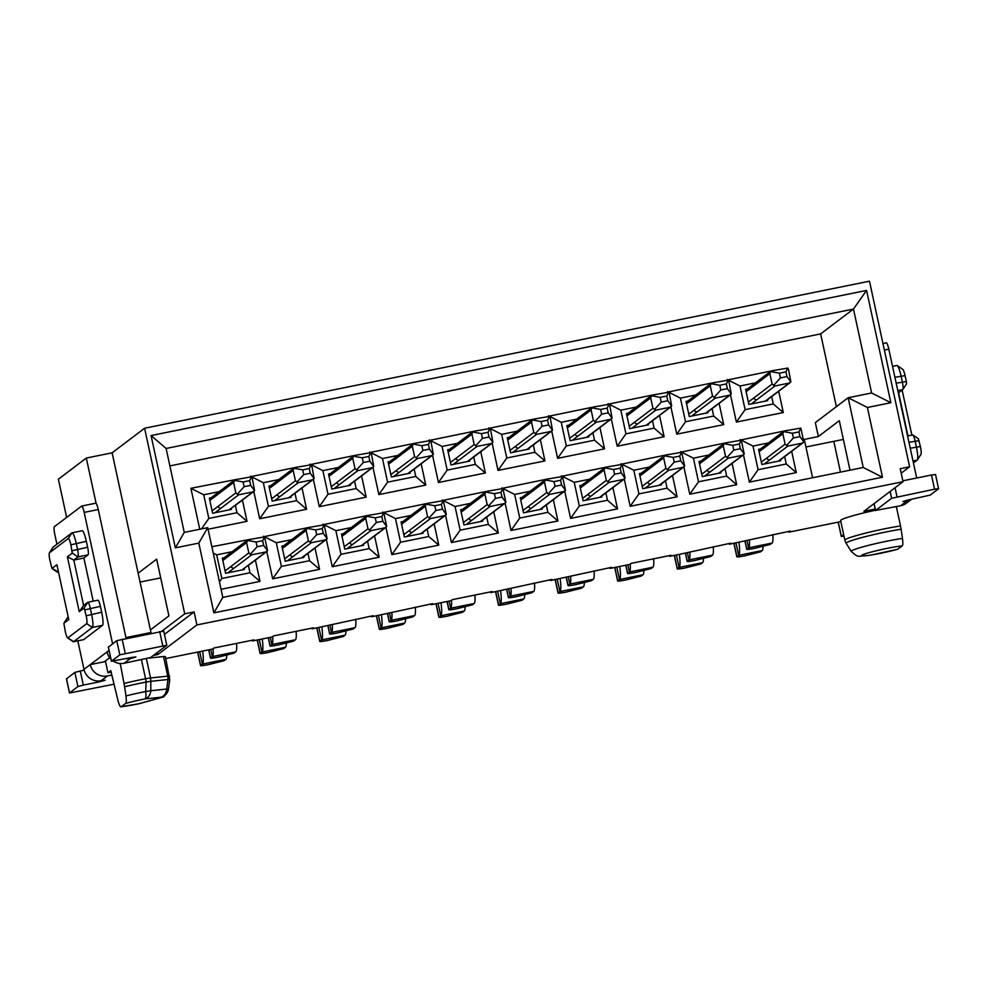 <?xml version="1.0" encoding="UTF-8"?>
<svg xmlns="http://www.w3.org/2000/svg" width="988" height="988" viewBox="0 0 988 988"><rect width="100%" height="100%" fill="white"/><g stroke="black" fill="none" stroke-linecap="round" stroke-linejoin="round"><path stroke-width="1.48" d="M836.379 406.661L820.645 333.895L169.887 465.904M184.262 532.409L207.727 527.654L198.81 543.104L175.358 547.858L184.262 532.409L166.12 448.466L853.471 309.046L871.614 392.977L848.161 397.744L867.402 407.488L882.482 477.229L863.24 467.485L848.161 397.744L815.335 422.592L818.36 436.548L804.281 439.401L812.581 477.76M743.458 454.813L749.361 482.132L796.279 472.61L791.672 451.331M787.152 430.41L740.271 440.068M372.945 467.275L378.861 494.593L425.779 485.083L421.172 463.792M416.652 442.883L369.759 452.541M429.632 502.941L382.751 512.599M385.938 527.333L391.841 554.651L438.758 545.129L434.164 523.85M432.534 455.184L438.45 482.514L485.367 472.993L480.761 451.701M476.241 430.793L429.348 440.45M489.221 490.851L442.34 500.508M445.526 515.242L451.43 542.56L498.347 533.051L493.741 511.759M253.78 491.444L259.683 518.774L306.601 509.252L302.007 487.961M297.474 467.052L250.594 476.71M266.76 551.502L272.676 578.82L319.593 569.31L314.987 548.019M310.467 527.11L263.574 536.768M357.063 454.962L310.183 464.632M313.369 479.365L319.272 506.683L366.19 497.162L361.583 475.883M326.349 539.411L332.252 566.741L379.17 557.22L374.576 535.928M370.055 515.02L323.162 524.677M654.995 394.533L608.114 404.191M611.3 418.924L617.204 446.243L664.121 436.733L659.515 415.442M624.28 478.982L630.183 506.301L677.101 496.791L672.507 475.5M667.987 454.591L621.094 464.249M714.583 382.442L667.69 392.1M670.877 406.846L676.792 434.164L723.71 424.642L719.103 403.363M683.869 466.892L689.772 494.21L736.69 484.7L732.096 463.409M727.563 442.501L680.683 452.158M535.829 418.702L488.937 428.36M492.123 443.106L498.026 470.424L544.944 460.902L540.35 439.623M548.809 478.76L501.916 488.418M505.103 503.151L511.018 530.482L557.936 520.96L553.329 499.669M551.712 431.015L557.615 458.333L604.533 448.824L599.938 427.532M595.406 406.624L548.525 416.281M564.691 491.073L570.607 518.391L617.525 508.869L612.918 487.59M608.398 466.669L561.505 476.34M221.053 589.293L260.005 581.389L255.398 560.11M250.878 539.201L211.852 546.735M208.073 529.235L247.012 521.343L242.418 500.052M237.898 479.143L190.894 488.294L199.761 529.259M774.172 370.364L727.279 380.022M730.465 394.755L736.381 422.074L783.299 412.552L778.692 391.273M166.12 448.466L151.065 435.56L866.575 290.423L853.471 309.046L820.645 333.895M207.727 527.654L222.806 597.394L863.24 467.485M161.81 631.184L184.719 613.832L194.105 611.93L196.908 624.935L903.032 481.699L900.229 468.695L909.602 466.793L869.477 281.185L144.594 428.236L112.113 452.825L138.135 573.164L156.647 559.159L168.911 615.894L150.411 629.912L150.966 632.518L149.484 633.641M160.698 577.881L140.061 582.068M818.36 436.548L839.306 420.678L850.001 470.177M805.924 446.996L843.357 439.413M749.361 482.132L758.092 469.708L786.25 464.002L796.279 472.61M768.429 442.933L752.98 446.07L758.092 469.708M752.98 446.07L740.16 439.574M786.25 464.002L784.657 456.629M378.861 494.593L387.592 482.181L415.75 476.463L425.779 485.083M397.929 455.406L382.48 458.531L387.592 482.181M382.48 458.531L369.66 452.035M415.75 476.463L414.157 469.102M410.909 515.452L395.472 518.589L382.64 512.093M391.841 554.651L400.572 542.227L428.73 536.521L427.137 529.148M428.73 536.521L438.758 545.129M395.472 518.589L400.572 542.227M438.45 482.514L447.181 470.09L475.327 464.385L485.367 472.993M457.518 443.316L442.068 446.44L447.181 470.09M442.068 446.44L429.249 439.944M475.327 464.385L473.734 457.012M470.498 503.374L455.048 506.498L442.229 500.002M451.43 542.56L460.161 530.148L488.319 524.43L486.726 517.07M488.319 524.43L498.347 533.051M455.048 506.498L460.161 530.148M259.683 518.774L268.415 506.35L296.573 500.644L306.601 509.252M278.752 479.575L263.314 482.712L268.415 506.35M263.314 482.712L250.483 476.216M296.573 500.644L294.98 493.271M272.676 578.82L281.407 566.408L309.553 560.69L319.593 569.31M291.732 539.633L276.294 542.758L281.407 566.408M276.294 542.758L263.463 536.262M309.553 560.69L307.96 553.329M338.341 467.485L322.891 470.621L310.071 464.125M319.272 506.683L328.004 494.259L356.162 488.554L354.569 481.181M356.162 488.554L366.19 497.162M322.891 470.621L328.004 494.259M332.252 566.741L340.996 554.317L369.142 548.612L379.17 557.22M351.32 527.543L335.883 530.68L340.996 554.317M335.883 530.68L323.051 524.183M369.142 548.612L367.548 541.239M636.272 407.056L620.822 410.181L608.003 403.684M617.204 446.243L625.935 433.831L654.093 428.125L652.5 420.752M654.093 428.125L664.121 436.733M620.822 410.181L625.935 433.831M630.183 506.301L638.927 493.889L667.073 488.171L677.101 496.791M649.252 467.102L633.814 470.239L638.927 493.889M633.814 470.239L620.983 463.743M667.073 488.171L665.48 480.81M695.861 394.965L680.411 398.102L667.592 391.606M676.792 434.164L685.524 421.74L713.682 416.034L712.089 408.661M713.682 416.034L723.71 424.642M680.411 398.102L685.524 421.74M689.772 494.21L698.504 481.798L726.662 476.093L736.69 484.7M708.841 455.023L693.403 458.148L698.504 481.798M693.403 458.148L680.571 451.652M726.662 476.093L725.069 468.72M517.095 431.225L501.657 434.362L488.825 427.866M498.026 470.424L506.77 458L534.916 452.294L533.322 444.921M534.916 452.294L544.944 460.902M501.657 434.362L506.77 458M530.087 491.283L514.637 494.42L501.818 487.924M511.018 530.482L519.75 518.058L547.895 512.352L546.302 504.979M547.895 512.352L557.936 520.96M514.637 494.42L519.75 518.058M557.615 458.333L566.346 445.921L594.504 440.203L604.533 448.824M576.683 419.134L561.246 422.271L566.346 445.921M561.246 422.271L548.414 415.775M594.504 440.203L592.911 432.843M570.607 518.391L579.339 505.967L607.484 500.261L617.525 508.869M589.663 479.192L574.226 482.329L579.339 505.967M574.226 482.329L561.394 475.833M607.484 500.261L605.891 492.889M219.447 581.858L221.818 578.486L249.964 572.781L260.005 581.389M232.155 551.712L216.705 554.848L221.818 578.486M216.705 554.848L213.223 553.082M249.964 572.781L248.371 565.395M201.466 528.913L208.839 518.441L236.984 512.723L247.012 521.343M219.163 491.666L203.726 494.79L208.839 518.441M203.726 494.79L190.894 488.294M236.984 512.723L235.391 505.35M755.45 382.875L740 386.012L727.168 379.516M736.381 422.074L745.113 409.662L773.258 403.944L771.665 396.583M773.258 403.944L783.299 412.552M740 386.012L745.113 409.662M175.358 547.858L151.065 435.56M882.482 477.229L213.89 612.856L222.806 597.394M213.89 612.856L198.81 543.104M144.594 428.236L184.719 613.832M150.411 629.912L138.135 573.164M870.811 555.021L867.748 555.589C856.361 556.083 859.078 558.146 851.248 551.428L846.16 543.363A34.963 2.692 -12.2 0 1 846.506 542.758A34.963 2.692 -12.2 0 1 885.334 532.1A34.963 2.692 -12.2 0 1 901.118 529.247L902.464 538.423A31.69 2.445 167.8 0 0 886.755 541.214A31.69 2.445 167.8 0 0 851.557 550.884A31.69 2.445 167.8 0 0 851.248 551.428M788.659 531.421L788.819 532.162L840.85 521.615M729.07 543.511L729.23 544.252L790.215 531.099L788.819 532.162M669.494 555.589L669.654 556.33L679.497 554.342L730.626 543.19L729.23 544.252M609.905 567.68L610.065 568.421L629.764 564.432L631.159 563.37L671.05 555.281L669.654 556.33M550.316 579.771L550.477 580.512L611.461 567.371L610.065 568.421M490.727 591.849L490.888 592.602L551.872 579.45L550.477 580.512M431.139 603.94L431.299 604.681L451.01 600.692L452.405 599.63L492.283 591.54L490.888 592.602M371.562 616.03L371.723 616.771L432.695 603.631L431.299 604.681M311.973 628.121L312.134 628.862L373.118 615.709L371.723 616.771M252.385 640.199L252.545 640.94L272.256 636.951L273.651 635.889L313.529 627.8L312.134 628.862M165.799 658.539L212.667 649.03L214.063 647.98L253.941 639.891L252.545 640.94M840.467 472.103L833.81 441.34M909.602 466.793L901.192 473.166M866.575 290.423L890.855 402.721L871.614 392.977M890.855 402.721L867.402 407.488M780.446 459.803L780.631 460.692L761.872 464.508L758.599 449.367L760.464 448.997M389.964 461.458L388.099 461.841L391.359 476.969L410.131 473.166L409.946 472.276M422.926 532.322L423.111 533.211L404.351 537.027L401.079 521.886L402.943 521.516M449.552 449.367L447.675 449.75L450.948 464.879L469.72 461.075L469.522 460.186M482.514 520.244L482.7 521.133L463.94 524.937L460.667 509.808L462.532 509.425M270.786 485.627L268.921 486.01L272.194 501.138L290.966 497.335L290.768 496.445M303.748 556.503L303.946 557.393L285.174 561.196L281.901 546.068L283.778 545.685M330.375 473.548L328.51 473.919L331.783 489.06L350.542 485.244L350.357 484.355M363.337 544.413L363.535 545.302L344.763 549.106L341.49 533.977L343.367 533.594M628.306 413.108L626.441 413.49L629.714 428.619L648.474 424.815L648.289 423.926M661.268 483.984L661.466 484.873L642.694 488.677L639.421 473.548L641.298 473.166M687.895 401.029L686.03 401.4L689.291 416.541L708.063 412.725L707.877 411.835M720.857 471.894L721.042 472.783L702.283 476.587L699.01 461.458L700.875 461.075M509.141 437.289L507.264 437.659L510.537 452.8L529.309 448.984L529.111 448.095M542.091 508.153L542.289 509.042L523.517 512.846L520.256 497.717L522.121 497.335M568.718 425.198L566.853 425.581L570.125 440.71L588.897 436.906L588.7 436.017M601.68 496.062L601.877 496.952L583.105 500.768L579.833 485.627L581.71 485.256M244.16 568.582L244.357 569.483L225.585 573.287L222.325 558.158L224.19 557.775M231.18 508.536L231.377 509.425L212.605 513.229L209.333 498.1L211.21 497.717M767.454 399.745L767.651 400.646L748.879 404.45L745.607 389.321L747.484 388.939M194.105 611.93L164.44 634.395M66.641 517.428L58.378 479.205L86.314 458.049L112.113 452.825M86.314 458.049L96.108 503.386A7.274 1.186 78.5 0 1 98.257 509.536L126.118 638.371M150.966 632.518L125.945 637.593M196.908 624.935L157.808 654.55L157.351 652.438M157.808 654.55L153.387 655.439M125.97 695.935L124.624 686.759A34.963 2.692 -12.2 0 1 141.679 682.943A34.963 2.692 -12.2 0 1 146.113 682.066L145.693 691.538A9.707 2.396 78.9 0 1 144.989 698.911A9.707 7.867 -96 0 0 150.806 690.723L145.693 691.538A31.69 2.445 -12.2 0 0 143.099 692.057A31.69 2.445 167.8 0 0 125.97 695.935C126.526 700.554 126.415 703.061 125.6 703.444L121.326 706.692A22.563 1.741 167.8 0 0 136.64 704.197A22.563 1.741 167.8 0 0 138.518 703.814L159.97 697.911A9.707 5.632 74.6 0 0 160.488 697.812A9.707 5.632 74.6 0 0 160.809 697.713M138.518 703.814A9.707 5.632 74.6 0 0 139.036 703.715L160.488 697.812A9.707 9.707 0 0 0 162.365 697.083L159.97 697.911A21.477 1.655 167.8 0 0 160.883 697.219A9.707 7.867 -96 0 0 166.7 689.031L168.454 689.081A9.707 9.67 179.7 0 1 160.883 697.219L144.989 698.911A22.563 1.741 167.8 0 0 143.137 699.282A22.563 1.741 167.8 0 0 125.6 703.444M138.382 703.839L121.326 706.692C120.598 707.445 119.573 705.803 118.276 701.764L110.792 670.642L107.951 672.791L111.113 672.149M107.951 672.791L105.395 660.972L109.693 657.712M871.07 555.083L897.623 549.279L902.106 545.944C902.909 545.537 903.032 543.029 902.464 538.423M896.338 506.622L900.513 525.937A35.543 2.742 -12.2 0 0 884.717 528.802A35.543 2.742 -12.2 0 0 845.234 539.646A35.543 2.742 -12.2 0 0 844.864 540.177L840.627 520.565A35.543 2.742 -12.2 0 1 875.454 510.24M875.195 509.03L863.932 511.315L903.032 481.699M120.227 663.491L124.019 683.449A35.543 2.742 -12.2 0 1 141.062 679.645A35.543 2.742 -12.2 0 1 145.569 678.756L141.469 659.749M121.005 663.541A35.543 2.742 167.8 0 0 119.783 663.837M146.409 658.737L150.571 677.966A9.707 0.753 -12.2 0 0 145.569 678.756A9.707 2.841 -100.8 0 1 146.113 682.066L150.806 681.325L150.571 677.966L167.738 676.138L163.502 656.526L149.151 658.045M163.502 656.526L165.354 656.551A34.456 2.655 167.8 0 1 165.379 656.625L169.751 679.67A33.864 2.618 -12.2 0 0 169.726 679.522L165.354 656.551M900.513 525.937L901.118 529.247M124.624 686.759L124.019 683.449M169.627 676.237A34.456 2.655 -12.2 0 0 169.59 676.163A9.707 0.753 -12.2 0 0 167.738 676.138A9.707 7.867 84 0 1 167.972 679.509L169.726 679.522L168.454 689.081A30.591 2.359 167.8 0 1 168.454 689.118L169.751 679.67M236.54 643.423A19.958 3.26 -101.5 0 1 235.762 651.845L212.309 656.612A19.958 3.26 -101.5 0 0 213.112 648.696M208.801 649.82L210.568 657.934A9.707 0.753 167.8 0 0 210.456 658.082A9.707 0.753 167.8 0 0 218.546 657.082L234.02 653.167L235.762 651.845M210.568 657.934L212.309 656.612L210.753 649.425M226.783 655.365A19.982 3.26 -101.5 0 1 225.844 659.354L202.392 664.121A19.982 3.26 -101.5 0 0 202.639 651.067M197.748 652.055L200.65 665.443A9.707 0.753 167.8 0 0 200.539 665.591A9.707 0.753 167.8 0 0 208.629 664.591L224.103 660.676L225.844 659.354M200.65 665.443L202.392 664.121L199.7 651.66M296.116 631.332A19.958 3.26 -101.5 0 1 295.35 639.767L271.898 644.522A19.958 3.26 -101.5 0 0 272.7 636.605M268.39 637.729L270.144 645.843A9.707 0.753 167.8 0 0 270.045 645.991A9.707 0.753 167.8 0 0 278.134 644.991L293.609 641.089L295.35 639.767M270.144 645.843L271.898 644.522L270.342 637.334M286.372 643.274A19.982 3.26 -101.5 0 1 285.433 647.276L261.981 652.031A19.982 3.26 -101.5 0 0 262.228 638.977M257.337 639.977L260.227 653.352A9.707 0.753 167.8 0 0 260.128 653.5A9.707 0.753 167.8 0 0 268.217 652.5L283.692 648.597L285.433 647.276M260.227 653.352L261.981 652.031L259.288 639.582M355.705 619.241A19.958 3.26 -101.5 0 1 354.939 627.676L331.474 632.431A19.958 3.26 -101.5 0 0 332.289 624.515M327.979 625.639L329.733 633.753A9.707 0.753 167.8 0 0 329.634 633.901A9.707 0.753 167.8 0 0 337.723 632.913L353.198 628.998L354.939 627.676M329.733 633.753L331.474 632.431L329.93 625.243M345.948 631.184A19.982 3.26 -101.5 0 1 345.022 635.185L321.569 639.94A19.982 3.26 -101.5 0 0 321.816 626.898M316.926 627.886L319.816 641.261A9.707 0.753 167.8 0 0 319.717 641.41A9.707 0.753 167.8 0 0 327.806 640.422L343.281 636.507L345.022 635.185M319.816 641.261L321.569 639.94L318.877 627.491M415.293 607.151A19.958 3.26 -101.5 0 1 414.528 615.586L391.063 620.353A19.958 3.26 -101.5 0 0 391.878 612.437M387.568 613.56L389.321 621.674A9.707 0.753 167.8 0 0 389.223 621.81A9.707 0.753 167.8 0 0 397.312 620.822L412.774 616.907L414.528 615.586M389.321 621.674L391.063 620.353L389.507 613.165M405.537 619.093A19.982 3.26 -101.5 0 1 404.611 623.095L381.146 627.862A19.982 3.26 -101.5 0 0 381.405 614.808M376.514 615.796L379.404 629.183A9.707 0.753 167.8 0 0 379.306 629.331A9.707 0.753 167.8 0 0 387.395 628.331L402.869 624.416L404.611 623.095M379.404 629.183L381.146 627.862L378.453 615.401M474.882 595.072A19.958 3.26 -101.5 0 1 474.117 603.507L450.651 608.262A19.958 3.26 -101.5 0 0 451.467 600.346M447.156 601.47L448.91 609.584A9.707 0.753 167.8 0 0 448.799 609.732A9.707 0.753 167.8 0 0 456.888 608.731L472.363 604.829L474.117 603.507M448.91 609.584L450.651 608.262L449.095 601.075M465.126 607.015A19.982 3.26 -101.5 0 1 464.199 611.016L440.734 615.771A19.982 3.26 -101.5 0 0 440.994 602.717M436.103 603.717L438.993 617.092A9.707 0.753 167.8 0 0 438.894 617.241A9.707 0.753 167.8 0 0 446.984 616.24L462.446 612.338L464.199 611.016M438.993 617.092L440.734 615.771L438.042 603.322M534.471 582.982A19.958 3.26 -101.5 0 1 533.693 591.417L510.24 596.172A19.958 3.26 -101.5 0 0 511.043 588.255M506.733 589.379L508.499 597.493A9.707 0.753 167.8 0 0 508.388 597.641A9.707 0.753 167.8 0 0 516.477 596.653L531.952 592.738L533.693 591.417M508.499 597.493L510.24 596.172L508.684 588.984M524.714 594.924A19.982 3.26 -101.5 0 1 523.776 598.926L500.323 603.68A19.982 3.26 -101.5 0 0 500.57 590.626M495.68 591.627L498.582 605.002A9.707 0.753 167.8 0 0 498.471 605.15A9.707 0.753 167.8 0 0 506.56 604.162L522.034 600.247L523.776 598.926M498.582 605.002L500.323 603.68L497.631 591.232M594.047 570.891A19.958 3.26 -101.5 0 1 593.282 579.326L569.829 584.081A19.958 3.26 -101.5 0 0 570.632 576.177M566.322 577.301L568.075 585.402A9.707 0.753 167.8 0 0 567.976 585.551A9.707 0.753 167.8 0 0 576.066 584.563L591.54 580.648L593.282 579.326M568.075 585.402L569.829 584.081L568.273 576.906M584.303 582.834A19.982 3.26 -101.5 0 1 583.365 586.835L559.912 591.59A19.982 3.26 -101.5 0 0 560.159 578.548M555.268 579.536L558.158 592.924A9.707 0.753 167.8 0 0 558.059 593.059A9.707 0.753 167.8 0 0 566.149 592.071L581.623 588.156L583.365 586.835M558.158 592.924L559.912 591.59L557.22 579.141M653.636 558.813A19.958 3.26 -101.5 0 1 652.87 567.236L629.405 572.003A19.958 3.26 -101.5 0 0 630.221 564.086M625.91 565.21L627.664 573.324A9.707 0.753 167.8 0 0 627.565 573.472A9.707 0.753 167.8 0 0 635.655 572.472L651.129 568.557L652.87 567.236M627.664 573.324L629.405 572.003L627.862 564.815M643.88 570.755A19.982 3.26 -101.5 0 1 642.953 574.744L619.501 579.511A19.982 3.26 -101.5 0 0 619.748 566.457M614.857 567.445L617.747 580.833A9.707 0.753 167.8 0 0 617.648 580.981A9.707 0.753 167.8 0 0 625.737 579.981L641.212 576.078L642.953 574.744M617.747 580.833L619.501 579.511L616.808 567.05M713.225 546.722A19.958 3.26 -101.5 0 1 712.459 555.157L688.994 559.912A19.958 3.26 -101.5 0 0 689.809 551.996M685.499 553.119L687.253 561.233A9.707 0.753 167.8 0 0 687.154 561.382A9.707 0.753 167.8 0 0 695.243 560.394L710.705 556.479L712.459 555.157M687.253 561.233L688.994 559.912L687.438 552.724M703.468 558.665A19.982 3.26 -101.5 0 1 702.542 562.666L679.077 567.421A19.982 3.26 -101.5 0 0 679.336 554.367M674.446 555.367L677.336 568.742A9.707 0.753 167.8 0 0 677.237 568.89A9.707 0.753 167.8 0 0 685.326 567.902L700.801 563.987L702.542 562.666M677.336 568.742L679.077 567.421L676.385 554.972M772.814 534.631A19.958 3.26 -101.5 0 1 772.048 543.067L748.583 547.821A19.958 3.26 -101.5 0 0 749.398 539.905M745.088 541.029L746.842 549.143A9.707 0.753 167.8 0 0 746.73 549.291A9.707 0.753 167.8 0 0 754.82 548.303L770.294 544.388L772.048 543.067M746.842 549.143L748.583 547.821L747.027 540.646M763.057 546.574A19.982 3.26 -101.5 0 1 762.131 550.575L738.666 555.33A19.982 3.26 -101.5 0 0 738.925 542.289M734.035 543.277L736.925 556.652A9.707 0.753 167.8 0 0 736.826 556.8A9.707 0.753 167.8 0 0 744.915 555.812L760.377 551.897L762.131 550.575M736.925 556.652L738.666 555.33L735.974 542.881M251.681 554.824L265.76 551.971L267.563 550.761L263.673 545.413L257.102 546.747L250.285 554.256L251.681 554.824L227.932 572.805M230.253 553.441L228.413 556.281L246.568 542.536L248.828 552.934L250.285 554.256M246.568 542.536L248.408 539.695L264.562 536.892L262.647 540.695L263.673 545.413M264.562 536.892L267.563 550.761L242.011 569.953M248.408 539.695L247.284 540.399L256.077 542.017L257.102 546.747M256.077 542.017L262.647 540.695M252.36 478.674L254.571 490.703L250.68 485.367L249.668 480.637L251.582 476.834L252.36 478.674M212.099 510.87L217.681 506.634L220.534 508.524L238.701 494.778L252.767 491.913L254.571 490.703L229.031 509.894M251.582 476.834L235.428 479.637L233.588 482.477L235.836 492.889L237.293 494.21L244.122 486.701L250.68 485.367M238.701 494.778L237.293 494.21M235.428 479.637L234.304 480.341L243.097 481.971L244.122 486.701M243.097 481.971L249.668 480.637M311.949 466.583L314.159 478.612L310.269 473.277L309.244 468.547L311.171 464.755L311.949 466.583M295.004 467.559L311.171 464.755M295.424 480.798L298.277 482.687L280.123 496.433A2.421 2.384 52.9 0 1 277.27 494.543L295.424 480.798L293.177 470.399L293.893 468.263L302.686 469.88L309.244 468.547M302.686 469.88L303.699 474.611L310.269 473.277M296.882 482.119L303.699 474.611M298.277 482.687L312.356 479.835L314.159 478.612L294.202 493.58A2.421 2.384 52.9 0 0 295.153 493.148L313.431 479.304M322.236 528.605L323.261 533.335L327.151 538.67L324.15 524.813L322.236 528.605L315.666 529.939L316.691 534.669L323.261 533.335M326.423 539.362L308.133 553.206A2.421 2.384 -127.1 0 1 307.182 553.638L327.151 538.67L325.336 539.893L311.269 542.745L309.874 542.177L316.691 534.669M307.997 527.604L324.15 524.813M288.941 541.745A2.421 2.384 52.9 0 0 288.002 544.203L306.157 530.445L306.873 528.308L315.666 529.939M306.157 530.445L308.404 540.856L309.874 542.177M371.525 454.505L373.748 466.521L369.858 461.186L368.833 456.456L370.747 452.665L371.525 454.505M354.593 455.468L370.747 452.665M355.013 468.707L357.866 470.597L339.711 484.355A2.421 2.384 52.9 0 1 336.859 482.465L355.013 468.707L352.765 458.309L353.469 456.172L362.263 457.79L368.833 456.456M362.263 457.79L363.288 462.52L369.858 461.186M356.47 470.029L363.288 462.52M357.866 470.597L371.945 467.744L373.748 466.521L353.79 481.489A2.421 2.384 52.9 0 0 354.741 481.07L373.019 467.225M381.825 516.514L382.838 521.244L386.728 526.579L383.739 512.723L381.825 516.514L375.255 517.848L376.28 522.578L382.838 521.244M385.999 527.283L367.721 541.115A2.421 2.384 -127.1 0 1 366.77 541.548L386.728 526.579L384.925 527.802L370.858 530.655L369.45 530.087L376.28 522.578M367.585 515.526L383.739 512.723M348.517 529.667A2.421 2.384 52.9 0 0 347.591 532.112L365.745 518.367L366.462 516.23L375.255 517.848M365.745 518.367L367.993 528.765L369.45 530.087M431.114 442.414L433.337 454.443L429.447 449.108L428.421 444.378L430.336 440.574L431.114 442.414M414.182 443.377L430.336 440.574M414.602 456.629L417.455 458.518L399.3 472.264A2.421 2.384 52.9 0 1 396.435 470.374L414.602 456.629L412.342 446.218L413.058 444.081L421.851 445.712L428.421 444.378M421.851 445.712L422.876 450.429L429.447 449.108M416.059 457.938L422.876 450.429M417.455 458.518L431.534 455.653L433.337 454.443L413.379 469.411A2.421 2.384 52.9 0 0 414.33 468.979L432.608 455.135M441.401 504.423L442.426 509.153L446.317 514.489L443.316 500.632L441.401 504.423L434.844 505.757L435.856 510.487L442.426 509.153M445.588 515.193L427.31 529.037A2.421 2.384 -127.1 0 1 426.359 529.457L446.317 514.489L444.514 515.711L430.435 518.564L429.039 517.996L435.856 510.487M427.162 503.435L443.328 500.632M408.106 517.576A2.421 2.384 52.9 0 0 407.18 520.021L425.334 506.276L426.05 504.139L434.844 505.757M425.334 506.276L427.582 516.675L429.039 517.996M490.703 430.323L492.926 442.352L489.035 437.017L488.01 432.287L489.925 428.496L490.703 430.323M473.771 431.299L489.925 428.496M474.178 444.538L477.043 446.428L458.889 460.173A2.421 2.384 52.9 0 1 456.024 458.284L474.178 444.538L471.931 434.14L472.647 431.991L481.44 433.621L488.01 432.287M481.44 433.621L482.465 438.351L489.035 437.017M475.648 445.86L482.465 438.351M477.043 446.428L491.11 443.575L492.926 442.352L472.956 457.321A2.421 2.384 52.9 0 0 473.919 456.888L492.197 443.044M500.99 492.345L502.015 497.075L505.905 502.41L502.904 488.541L500.99 492.345L494.42 493.679L495.445 498.409L502.015 497.075M505.177 503.102L486.899 516.946A2.421 2.384 -127.1 0 1 485.948 517.379L505.905 502.41L504.102 503.621L490.023 506.486L488.628 505.918L495.445 498.409M486.751 491.345L502.904 488.541M467.695 505.486A2.421 2.384 52.9 0 0 466.756 507.943L484.923 494.185L485.627 492.049L494.42 493.679M484.923 494.185L487.17 504.596L488.628 505.905M550.291 418.245L552.502 430.262L548.612 424.926L547.599 420.196L549.513 416.405L550.291 418.245M533.359 419.208L549.513 416.405M533.767 432.448L536.632 434.337L518.465 448.095A2.421 2.384 52.9 0 1 515.613 446.206L533.767 432.448L531.519 422.049L532.236 419.912L541.029 421.53L547.599 420.196M541.029 421.53L542.054 426.26L548.612 424.926M535.224 433.769L542.054 426.26M536.632 434.337L550.699 431.484L552.502 430.262L532.544 445.23A2.421 2.384 52.9 0 0 533.495 444.81L551.773 430.966M560.579 480.254L561.604 484.985L565.494 490.32L562.493 476.463L560.579 480.254L554.009 481.588L555.034 486.318L561.604 484.985M564.766 491.011L546.488 504.856A2.421 2.384 -127.1 0 1 545.524 505.288L565.494 490.32L563.691 491.542L549.612 494.395L548.216 493.827L555.034 486.318M546.339 479.266L562.493 476.463M527.283 493.407A2.421 2.384 52.9 0 0 526.345 495.853L544.499 482.107L545.215 479.97L554.009 481.588M544.499 482.107L546.759 492.506L548.216 493.827M609.88 406.154L612.091 418.183L608.2 412.848L607.175 408.118L609.102 404.314L609.88 406.154M592.936 407.118L609.102 404.314M593.356 420.369L596.209 422.259L578.054 436.004A2.421 2.384 52.9 0 1 575.201 434.115L593.356 420.369L591.108 409.958L591.824 407.822L600.618 409.452L607.175 408.118M600.618 409.452L601.63 414.17L608.2 412.848M594.813 421.678L601.63 414.17M596.209 422.259L610.288 419.394L612.091 418.183L592.133 433.152A2.421 2.384 52.9 0 0 593.084 432.719L611.362 418.875M620.168 468.164L621.193 472.894L625.083 478.229L622.082 464.372L620.168 468.164L613.597 469.498L614.622 474.228L621.193 472.894M624.354 478.933L606.064 492.777A2.421 2.384 -127.1 0 1 605.113 493.197L625.083 478.229L623.267 479.452L609.201 482.305L607.805 481.736L614.622 474.228M605.928 467.176L622.082 464.372M586.872 481.317A2.421 2.384 52.9 0 0 585.933 483.762L604.088 470.016L604.804 467.88L613.597 469.498M604.088 470.016L606.336 480.415L607.805 481.736M669.456 394.064L671.679 406.093L667.789 400.758L666.764 396.027L668.678 392.236L669.456 394.064M652.525 395.039L668.678 392.236M652.945 408.279L655.797 410.168L637.643 423.914A2.421 2.384 52.9 0 1 634.79 422.024L652.945 408.279L650.697 397.88L651.401 395.731L660.194 397.361L666.764 396.027M660.194 397.361L661.219 402.091L667.789 400.758M654.402 409.6L661.219 402.091M655.797 410.168L669.876 407.315L671.679 406.093L651.722 421.061A2.421 2.384 52.9 0 0 652.673 420.629L670.951 406.784M679.756 456.086L680.769 460.816L684.659 466.151L681.671 452.282L679.756 456.086L673.186 457.419L674.211 462.137L680.769 460.816M683.931 466.842L665.653 480.687A2.421 2.384 -127.1 0 1 664.702 481.119L684.659 466.151L682.856 467.361L668.79 470.226L667.382 469.646L674.211 462.137M665.517 455.085L681.671 452.282M646.448 469.226A2.421 2.384 52.9 0 0 645.522 471.684L663.677 457.926L664.393 455.789L673.186 457.419M663.677 457.926L665.924 468.337L667.382 469.646M729.045 381.986L731.268 394.002L727.378 388.667L726.353 383.937L728.267 380.145L729.045 381.986M712.113 382.949L728.267 380.145M712.533 396.188L715.386 398.078L697.232 411.823A2.421 2.384 52.9 0 1 694.366 409.946L712.533 396.188L710.273 385.789L710.99 383.653L719.783 385.271L726.353 383.937M719.783 385.271L720.808 390.001L727.378 388.667M713.991 397.509L720.808 390.001M715.386 398.078L729.465 395.225L731.268 394.002L711.311 408.97A2.421 2.384 52.9 0 0 712.262 408.538L730.54 394.706M739.333 443.995L740.358 448.725L744.248 454.06L741.247 440.203L739.333 443.995L732.775 445.329L733.788 450.059L740.358 448.725M743.519 454.752L725.241 468.596A2.421 2.384 -127.1 0 1 724.29 469.028L744.248 454.06L742.445 455.283L728.366 458.136L726.97 457.568L733.788 450.059M725.093 443.007L741.259 440.203M706.037 457.148A2.421 2.384 52.9 0 0 705.111 459.593L723.265 445.847L723.982 443.698L732.775 445.329M723.265 445.847L725.513 456.246L726.97 457.568M788.634 369.895L790.857 381.924L786.967 376.576L785.942 371.859L787.856 368.055L788.634 369.895M771.702 370.858L787.856 368.055M772.11 384.11L774.975 385.987L756.82 399.745A2.421 2.384 52.9 0 1 753.955 397.855L772.11 384.11L769.862 373.699L770.578 371.562L779.371 373.18L785.942 371.859M779.371 373.18L780.397 377.91L786.967 376.576M773.579 385.419L780.397 377.91M774.975 385.987L789.042 383.134L790.857 381.924L770.887 396.892A2.421 2.384 52.9 0 0 771.85 396.46L790.128 382.615M798.922 431.904L799.947 436.634L803.837 441.969L800.836 428.113L798.922 431.904L792.351 433.238L793.376 437.968L799.947 436.634M803.108 442.673L784.83 456.505A2.421 2.384 -127.1 0 1 783.879 456.938L803.837 441.969L802.034 443.192L787.955 446.045L786.559 445.477L793.376 437.968M784.682 430.916L800.836 428.113M765.626 445.057A2.421 2.384 52.9 0 0 764.687 447.502L782.854 433.757L783.558 431.62L792.351 433.238M782.854 433.757L785.102 444.155L786.559 445.477M49.4 552.86A7.274 1.186 78.5 0 1 49.486 552.761L68.271 538.534A7.274 1.186 78.5 0 1 70.852 544.845L72.272 553.119L67.382 556.812L79.25 611.671L84.141 607.966L86.191 615.771A7.274 1.186 78.5 0 1 86.672 623.65L67.888 637.878A7.274 1.186 78.5 0 1 67.592 637.865A7.274 1.186 78.5 0 1 65.307 631.579L63.862 623.329L68.777 619.6L56.909 564.753L51.932 568.446L49.968 560.653A7.274 1.186 78.5 0 1 49.4 552.86L53.006 547.241A12.128 1.976 78.5 0 1 53.154 547.08L71.939 532.853A12.128 1.976 78.5 0 1 72.087 532.791A12.128 1.976 78.5 0 1 76.237 543.363L77.521 549.266A7.04 1.149 78.5 0 1 77.99 556.899L73.804 560.06L83.894 558.022L88.08 554.848A7.04 1.149 78.5 0 0 87.611 547.229L86.327 541.313A12.128 1.976 78.5 0 0 82.177 530.741A12.128 1.976 78.5 0 0 82.029 530.815M93.218 601.173L83.894 558.022M67.382 556.812L73.804 560.06L83.61 605.459L87.808 602.285A7.04 1.149 78.5 0 1 87.883 602.248A7.04 1.149 78.5 0 1 90.303 608.373L91.575 614.289A12.128 1.976 78.5 0 1 92.39 627.429L73.606 641.657A12.128 1.976 78.5 0 1 73.458 641.731A12.128 1.976 78.5 0 1 73.1 641.632L67.592 637.865M97.898 600.247A7.04 1.149 78.5 0 1 97.973 600.198A7.04 1.149 78.5 0 1 100.393 606.336L101.665 612.239A12.128 1.976 78.5 0 1 102.48 625.392L83.696 639.606A12.128 1.976 78.5 0 1 83.548 639.681L73.458 641.731M67.406 617.858A7.04 1.149 78.5 0 1 67.468 617.722A7.04 1.149 78.5 0 1 67.555 617.624L68.234 617.105M58.416 571.719L57.736 572.225A7.04 1.149 -101.5 0 1 57.65 572.262A7.04 1.149 -101.5 0 1 57.452 572.213L51.932 568.446M83.61 605.459L79.25 611.671M105.518 661.528L104.345 661.762L105.395 660.972M66.505 678.855L74.853 672.396L84.165 670.111M110.94 659.144A14.561 14.314 -127.1 0 1 107.037 651.919L90.278 664.615L104.345 661.762M107.42 675.953L101.134 680.707A14.561 14.314 -127.1 0 1 83.992 669.37L90.278 664.615A14.561 14.314 52.9 0 0 107.42 675.953L111.755 675.063M113.743 684.276L69.493 692.996L77.929 686.574L83.313 685.092L80.25 670.914M101.134 680.707L105.173 680.213L99.739 681.769L83.313 685.092M112.595 643.818L84.178 512.402A7.274 1.186 78.5 0 0 81.683 506.054A7.274 1.186 78.5 0 0 81.596 506.103L54.365 526.715A7.274 1.186 -101.5 0 0 54.846 534.607L56.934 544.227M125.809 658.663A14.561 14.314 52.9 0 0 130.465 658.502L135.899 656.946L131.861 657.44L111.397 661.268L119.82 654.846L166.799 645.25L150.682 657.489L124.179 663.257A14.561 14.314 -127.1 0 1 113.373 661.145M163.675 631.147L116.757 640.656L108.408 647.128M83.992 669.37L77.817 640.841M912.628 434.979A7.04 1.149 78.5 0 1 912.714 434.942A7.04 1.149 78.5 0 1 912.924 434.992A7.04 1.149 78.5 0 1 915.123 441.068L916.407 446.984A12.128 1.976 78.5 0 1 917.358 459.963A12.128 1.976 78.5 0 1 917.21 460.124L913.431 462.977M896.771 365.548A12.128 1.976 78.5 0 1 896.906 365.486A12.128 1.976 78.5 0 1 897.265 365.572A12.128 1.976 78.5 0 1 901.068 376.045L902.34 381.961A7.04 1.149 78.5 0 1 902.896 389.482A7.04 1.149 78.5 0 1 902.81 389.581L898.623 392.755L907.947 435.906M920.878 454.443A7.274 1.186 -101.5 0 0 920.964 454.344A7.274 1.186 -101.5 0 0 920.396 446.551L910.244 448.231M918.346 438.758L920.396 446.551M902.13 390.099L911.862 435.115M902.97 389.346L906.515 383.875L906.342 381.529L896.19 383.208M897.265 365.572L902.773 369.339A7.274 1.186 -101.5 0 1 905.057 375.625L906.342 381.529M874.096 503.621L875.566 510.45L891.633 498.285L934.562 489.196L931.486 475.006L902.847 480.823M931.486 475.006L935.537 474.512L938.551 488.776L930.165 495.124L908.355 499.928L902.921 501.484L906.959 500.99A14.561 14.314 52.9 0 0 911.294 499.335M911.516 499.286L906.391 503.164A14.561 14.314 -127.1 0 1 900.673 505.745L875.566 510.45M934.562 489.196L938.6 488.702M886.248 342.873A7.274 1.186 78.5 0 1 886.335 342.836A7.274 1.186 78.5 0 1 888.83 349.184L916.691 478.007M843.653 534.619L841.294 536.435L843.999 536.2M871.231 555.009A22.563 1.741 167.8 0 0 880.296 553.354A22.563 1.741 167.8 0 0 897.82 549.18M902.106 545.944A22.563 1.741 167.8 0 0 886.792 548.426A22.563 1.741 167.8 0 0 863.364 554.503A22.563 1.741 167.8 0 0 869.613 555.268M166.7 689.031L150.806 690.723L150.806 681.325L167.972 679.509L166.7 689.031M248.828 552.934L225.079 570.916M230.661 566.692L233.526 568.582M228.413 556.281L222.831 560.517M247.593 565.729L242.492 569.854M234.613 505.671L229.5 509.808M220.534 508.524L214.952 512.76M217.681 506.634L235.836 492.889M233.588 482.477L209.851 500.459M217.261 493.395L215.433 496.235M294.202 493.58L288.62 497.816M293.177 470.399L275.022 484.145A2.421 2.384 -127.1 0 1 275.948 481.699M280.123 496.433L274.541 500.669M277.27 494.543L271.688 498.779M275.022 484.145L269.428 488.381M308.404 540.856L284.668 558.838M311.269 542.745L293.115 556.491A2.421 2.384 -127.1 0 1 290.25 554.601M307.182 553.638L301.599 557.862M293.115 556.491L287.52 560.727M288.002 544.203L282.42 548.426M353.79 481.489L348.196 485.726M352.765 458.309L334.611 472.054A2.421 2.384 -127.1 0 1 335.537 469.609M339.711 484.355L334.129 488.578M336.859 482.465L331.264 486.689M334.611 472.054L329.016 476.29M367.993 528.765L344.256 546.747M370.858 530.655L352.691 544.4A2.421 2.384 -127.1 0 1 349.838 542.511M366.77 541.548L361.188 545.784M352.691 544.4L347.109 548.636M347.591 532.112L342.009 536.348M413.379 469.411L407.785 473.635M412.342 446.218L394.187 459.976A2.421 2.384 -127.1 0 1 395.126 457.518M399.3 472.264L393.706 476.488M396.435 470.374L390.853 474.611M394.187 459.976L388.605 464.199M427.582 516.675L403.833 534.656M430.435 518.564L412.28 532.322A2.421 2.384 -127.1 0 1 409.427 530.433M426.359 529.457L420.777 533.693M412.28 532.322L406.698 536.546M407.18 520.021L401.585 524.258M472.956 457.321L467.373 461.557M471.931 434.14L453.776 447.885A2.421 2.384 -127.1 0 1 454.715 445.44M458.889 460.173L453.294 464.409M456.024 458.284L450.442 462.52M453.776 447.885L448.194 452.109M487.17 504.596L463.421 522.578M490.023 506.486L471.869 520.231A2.421 2.384 -127.1 0 1 469.016 518.342M485.948 517.379L480.353 521.602M471.869 520.231L466.287 524.455M466.756 507.943L461.174 512.167M532.544 445.23L526.962 449.466M531.519 422.049L513.365 435.794A2.421 2.384 -127.1 0 1 514.291 433.349M518.465 448.095L512.883 452.319M515.613 446.206L510.03 450.429M513.365 435.794L507.783 440.031M546.759 492.506L523.01 510.487M549.612 494.395L531.458 508.141A2.421 2.384 -127.1 0 1 528.592 506.251M545.524 505.288L539.942 509.524M531.458 508.141L525.863 512.377M526.345 495.853L520.762 500.089M592.133 433.152L586.551 437.375M591.108 409.958L572.954 423.716A2.421 2.384 -127.1 0 1 573.88 421.259M578.054 436.004L572.472 440.228M575.201 434.115L569.607 438.339M572.954 423.716L567.359 427.94M606.336 480.415L582.599 498.397M609.201 482.305L591.046 496.062A2.421 2.384 -127.1 0 1 588.181 494.173M605.113 493.197L599.531 497.433M591.046 496.062L585.452 500.286M585.933 483.762L580.351 487.998M651.722 421.061L646.127 425.297M650.697 397.88L632.542 411.626A2.421 2.384 -127.1 0 1 633.469 409.18M637.643 423.914L632.061 428.15M634.79 422.024L629.195 426.26M632.542 411.626L626.948 415.849M665.924 468.337L642.188 486.318M668.79 470.226L650.623 483.972A2.421 2.384 -127.1 0 1 647.77 482.082M664.702 481.119L659.12 485.343M650.623 483.972L645.04 488.196M645.522 471.684L639.94 475.907M711.311 408.97L705.716 413.206M710.273 385.789L692.119 399.535A2.421 2.384 -127.1 0 1 693.057 397.09M697.232 411.823L691.637 416.059M694.366 409.946L688.784 414.17M692.119 399.535L686.537 403.771M725.513 456.246L701.764 474.228M728.366 458.136L710.211 471.881A2.421 2.384 -127.1 0 1 707.359 469.992M724.29 469.028L718.708 473.264M710.211 471.881L704.629 476.117M705.111 459.593L699.516 463.817M770.887 396.892L765.305 401.116M769.862 373.699L751.707 387.444A2.421 2.384 -127.1 0 1 752.646 384.999M756.82 399.745L751.226 403.969M753.955 397.855L748.373 402.079M751.707 387.444L746.125 391.68M785.102 444.155L761.353 462.137M787.955 446.045L769.8 459.803A2.421 2.384 -127.1 0 1 766.947 457.913M783.879 456.938L778.285 461.174M769.8 459.803L764.218 464.027M764.687 447.502L759.105 451.738M70.852 544.845L86.327 541.313M72.124 550.748L87.611 547.229M72.272 553.119L77.99 556.899L88.08 554.848M84.906 609.855L100.393 606.336M86.191 615.771L101.665 612.239M86.672 623.65L92.39 627.429L102.48 625.392M67.888 637.878L73.606 641.657L83.696 639.606M58.502 572.077L52.031 568.446M68.271 538.534L71.939 532.853M49.486 552.761L53.154 547.08M84.141 607.966L87.808 602.285M63.887 623.305L67.555 617.624M69.543 692.921L66.48 678.731M77.929 686.574L74.853 672.396M99.739 681.769L99.553 680.942M84.178 512.402L98.257 509.536M130.305 657.761L130.465 658.502L124.179 663.257M109.05 650.4L107.037 651.919M108.371 647.004L111.446 661.194M116.757 640.656L119.82 654.846M122.142 639.187L125.217 653.364M159.686 631.567L162.748 645.757M912.998 460.976L917.21 460.124M908.972 442.315L919.112 440.648M897.783 390.606L902.81 389.581M894.906 377.293L905.057 375.625M891.633 498.285L890.151 491.456M897.018 496.803L895.054 487.739M900.673 505.745L906.959 500.99L906.799 500.261M884.371 350.085L888.83 349.184M838.281 522.183L841.356 536.361M844.864 540.177L846.16 543.363M162.118 697.207C163.588 697.75 165.7 695.058 168.454 689.118M208.678 649.845L210.456 658.082M197.625 652.08L200.539 665.591M268.267 637.754L270.045 645.991M257.213 640.002L260.128 653.5M327.855 625.663L329.634 633.901M316.802 627.911L319.717 641.41M387.444 613.585L389.223 621.81M376.379 615.82L379.306 629.331M447.021 601.494L448.799 609.732M435.967 603.742L438.894 617.241M506.609 589.404L508.388 597.641M495.556 591.651L498.471 605.15M566.198 577.325L567.976 585.551M555.145 579.561L558.059 593.059M625.787 565.235L627.565 573.472M614.734 567.483L617.648 580.981M685.376 553.144L687.154 561.382M674.31 555.392L677.237 568.89M744.952 541.066L746.73 549.291M733.899 543.301L736.826 556.8M229.364 553.848L222.51 559.047M266.834 551.452L248.556 565.297M229.302 553.873L247.58 540.041M216.384 493.802L209.53 498.989M235.564 505.239L253.842 491.394M234.588 479.983L216.31 493.827M294.881 493.333L289.089 497.717M294.177 467.892L275.899 481.736M275.652 481.946L269.119 486.899M307.873 553.379L302.069 557.775M288.879 541.795L307.157 527.95M288.644 542.004L282.099 546.957M354.47 481.242L348.678 485.627M353.766 455.801L335.488 469.646M335.241 469.856L328.695 474.82M367.45 541.301L361.657 545.685M348.468 529.704L366.746 515.86M348.221 529.914L341.687 534.866M414.058 469.152L408.266 473.536M413.355 443.723L395.077 457.555M394.829 457.777L388.284 462.73M427.038 529.21L421.246 533.594M408.056 517.613L426.334 503.769M407.809 517.823L401.276 522.788M473.647 457.074L467.855 461.458M472.943 431.633L454.653 445.477M454.418 445.687L447.873 450.639M486.627 517.119L480.835 521.503M467.645 505.535L485.923 491.691M467.398 505.745L460.853 510.697M533.224 444.983L527.431 449.367M532.52 419.542L514.242 433.386M514.007 433.596L507.462 438.549M546.216 505.041L540.424 509.425M527.234 493.444L545.512 479.6M526.987 493.654L520.441 498.607M592.812 432.892L587.02 437.276M592.108 407.464L573.83 421.296M573.583 421.518L567.05 426.47M605.805 492.95L600 497.335M586.81 481.354L605.088 467.509M586.576 481.564L580.03 486.528M652.401 420.802L646.609 425.198M651.697 395.373L633.419 409.217M633.172 409.427L626.627 414.38M665.381 480.86L659.589 485.244M646.399 469.263L664.677 455.431M646.152 469.485L639.619 474.438M711.99 408.723L706.198 413.108M711.286 383.282L693.008 397.127M692.761 397.337L686.215 402.289M724.97 468.781L719.178 473.166M705.988 457.185L724.266 443.34M705.741 457.395L699.208 462.347M771.579 396.633L765.774 401.017M770.862 371.204L752.584 385.036M752.35 385.258L745.804 390.211M784.558 456.691L778.766 461.075M765.577 445.094L783.855 431.25M765.33 445.304L758.784 450.256M72.087 532.791L82.177 530.741M87.883 602.248L97.973 600.198M58.502 572.101L57.65 572.262M63.862 623.329L67.468 617.722M69.493 692.996L66.431 678.805M81.683 506.054L95.762 503.201M108.322 647.078L111.397 661.268M163.724 631.073L166.799 645.25M907.601 435.98L912.714 434.942M892.547 366.363L896.906 365.486M920.964 454.344L917.358 459.963M918.432 438.758L912.924 434.992M906.515 383.875L902.896 389.482M874.034 503.658L875.516 510.524M882.951 343.528L886.335 342.836M838.232 522.257L841.294 536.435"/></g></svg>
